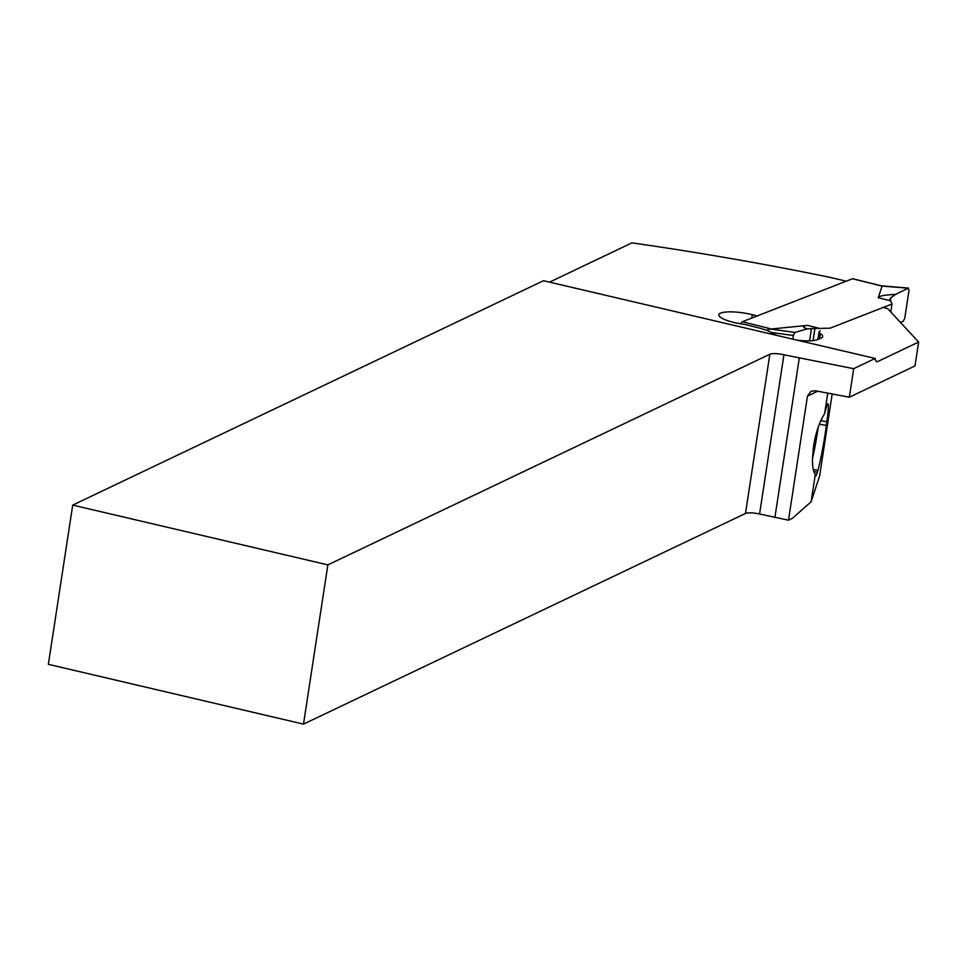 <?xml version="1.0" encoding="UTF-8"?>
<svg xmlns="http://www.w3.org/2000/svg" width="967" height="967" viewBox="0 0 967 967"><rect width="100%" height="100%" fill="white"/><g stroke="black" fill="none" stroke-linecap="round" stroke-linejoin="round"><path stroke-width="1.45" d="M852.954 278.859A2.756 0.991 104 0 0 852.737 278.726A2.756 0.991 104 0 0 852.471 278.75L742.33 321.745A2.756 0.991 104 0 0 741.036 323.848M889.978 299.166L890.897 297.594L889.978 299.166L891.997 304.013L830.157 328.164L811.434 328.623L830.157 328.164L891.997 304.013L889.93 298.718M890.619 300.797L878.254 297.727L882.085 286.111L852.471 278.75M807.336 328.816A114.517 41.339 104 0 0 811.434 328.623A114.517 41.339 104 0 1 807.336 328.816L794.922 332.418L793.363 335.513L794.922 332.418L807.336 328.816C802.175 327.076 802.211 325.939 807.421 325.383L769.188 329.203L766.456 330.291M890.776 312.003L891.997 304.013M793.363 335.513L792.807 339.151L793.363 335.513L771.207 332.455M769.188 329.203L766.275 330.218M878.254 297.727C878.858 296.011 884.587 294.911 895.454 294.415A114.517 41.339 104 0 1 890.897 297.594A114.517 41.339 104 0 0 895.454 294.415L908.521 288.106L880.864 285.761M903.202 321.334L900.229 322.192L903.202 321.334L904.761 318.228L903.202 321.334M909.016 290.366L904.761 318.228L909.016 290.366L908.279 288.166L909.016 290.366M895.454 294.415L908.279 288.166L882.085 286.111M72.718 505.1L543.49 280.72L875.171 358.455L853.692 368.693L783.935 354.78A11.036 2.55 8.7 0 0 769.853 354.236L327.861 564.885L72.718 505.1L48.35 664.329L303.493 724.126L745.484 513.465A11.036 2.55 -171.3 0 1 759.566 514.009L788.492 520.186L792.481 518.276L811.132 501.764L815.314 474.434A33.797 2.164 99.6 0 0 815.689 475.909A33.797 2.164 99.6 0 0 817.345 472.186L817.901 470.313A33.797 2.164 99.6 0 0 826.386 425.395L826.87 421.769A33.797 2.164 99.6 0 0 827.97 403.747A33.797 2.164 99.6 0 0 826.314 407.458L825.758 409.331A33.797 2.164 99.6 0 0 824.609 413.634C819.448 422.023 815.797 432.648 813.658 445.509L812.594 457.173C812.171 465.453 813.078 471.207 815.314 474.434M832.188 393.968L819.653 475.885L811.132 501.764M824.609 413.634L827.752 393.134M788.492 520.186L807.469 396.107L811.059 391.297L815.29 390.765L849.328 397.219L915 365.925L918.65 342.04L877.673 361.573A11.036 3.457 103.2 0 1 876.779 361.706A11.036 3.457 103.2 0 1 875.171 358.455M774.881 517.599L799.238 358.37M853.692 368.693L849.328 397.219M884.454 307.784L887.585 308.558L918.65 342.04M549.546 282.146L631.934 242.874A758.829 175.22 -171.3 0 1 830.689 277.517L846.27 281.167M797.255 340.191A24.84 5.729 8.7 0 0 817.284 339.659L820.584 338.377A24.84 5.729 8.7 0 0 822.663 336.54A24.84 5.729 8.7 0 0 820.354 333.542A13.792 3.191 -171.3 0 1 819.085 331.874A13.792 3.191 -171.3 0 1 820.234 330.859M757.294 315.907A6.902 1.596 -171.3 0 1 756.134 315.653L752.326 314.698A24.139 5.572 8.7 0 0 718.832 314.807A24.139 5.572 8.7 0 0 733.059 322.229A24.139 5.572 8.7 0 0 742.922 324.138A6.902 1.596 -171.3 0 1 745.726 324.67L758.321 327.813A27.596 6.37 -171.3 0 1 772.307 333.144A24.84 5.729 8.7 0 0 776.743 335.392M303.493 724.126L327.861 564.885M818.167 427.378A27.596 1.765 -80.4 0 1 812.534 458.346M813.017 450.682L817.055 430.774M742.33 321.745L771.932 329.118M807.421 325.383L819.786 328.454M809.56 340.843L811.434 328.623M794.922 332.418L770.892 329.094M814.915 328.478L813.066 340.589M890.897 297.594L890.462 300.447M817.719 391.224L807.469 396.107M876.029 361.187L877.673 361.573M756.013 316.402L756.134 315.653M752.326 314.698L751.818 318.046M820.354 333.542L819.557 338.776M783.935 354.78L759.566 514.009M745.484 513.465L769.853 354.236M813.888 471.606L817.345 472.186M817.901 470.313L813.307 469.539M819.351 424.211L826.386 425.395M826.87 421.769L820.802 420.742M814.927 443.152L814.081 443.007M852.737 278.726L881.505 285.881M817.937 339.405L819.085 331.874"/></g></svg>
